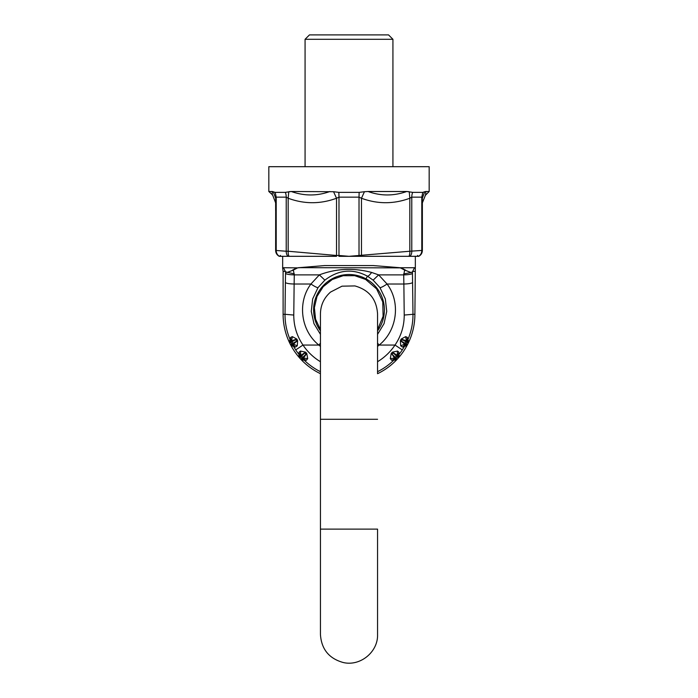 <?xml version="1.0" encoding="UTF-8"?>
<svg xmlns="http://www.w3.org/2000/svg" width="698" height="698" viewBox="0 0 698 698"><rect width="100%" height="100%" fill="white"/><g stroke="black" fill="none" stroke-linecap="round" stroke-linejoin="round"><path stroke-width="1.05" d="M368.09 191.505L406.725 191.505C393.646 196.103 380.768 196.103 368.09 191.505L364.443 191.714L361.468 198.249L359.016 197.159L359.016 255.477L349 256.314L338.984 255.477L338.984 197.159L336.532 198.249L333.557 191.714L291.275 191.505C304.354 196.103 317.232 196.103 329.91 191.505M425.859 191.505L429.174 191.505L425.579 195.1L425.859 191.505L424.759 191.706L425.859 191.505M422.36 250.442L422.316 198.276L421.793 197.159L421.793 250.442L422.316 250.442A6.587 6.587 85 0 1 418.73 256.314L418.765 256.314C421.06 255.032 422.264 253.069 422.36 250.442L422.36 202.865L425.597 194.803M418.73 256.314L418.564 256.314A6.587 6.064 85 0 0 421.793 250.442L409.831 251.245L409.831 198.249L411.776 197.159L411.776 251.245A6.587 5.226 85 0 1 410.049 256.314L338.923 256.314A6.587 0.829 -85 0 1 338.984 255.477L336.532 255.477L336.532 198.249C320.408 204.191 304.293 204.191 288.169 198.249L286.224 197.159L286.224 251.245L288.169 251.245L288.169 198.249L288.745 191.714L291.275 191.505L285.351 192.369L275.195 192.369L272.141 191.505L268.826 191.505L272.403 194.803M272.421 195.1L272.141 191.505L273.241 191.706L275.684 198.276L275.684 250.442L286.224 251.245A6.587 5.226 -85 0 0 287.951 256.314L336.506 256.314A6.587 3.281 -85 0 1 336.532 255.477L288.169 251.245A6.587 3.281 -85 0 0 289.024 256.314L279.436 256.314A6.587 6.064 -85 0 1 276.207 250.442L276.207 197.159L275.64 202.865L272.831 195.536M279.436 256.314L279.235 256.314C276.94 255.032 275.736 253.069 275.64 250.442L275.675 210.979M338.844 192.369L359.156 192.369L359.016 197.159L338.984 197.159L338.844 192.369L333.557 191.714M275.195 192.369L276.207 197.159L286.224 197.159A10.985 8.716 -90 0 0 285.351 192.369L287.306 192.046M422.36 202.865L422.316 198.276L424.759 191.706L422.805 192.369L412.649 192.369L406.725 191.505L409.255 191.714L409.831 198.249C393.707 204.191 377.592 204.191 361.468 198.249L361.468 255.477A6.587 3.281 85 0 1 361.494 256.314L359.077 256.314A6.587 0.829 85 0 0 359.016 255.477L409.831 251.245A6.587 3.281 85 0 1 408.976 256.314L418.564 256.314M359.156 192.369L364.443 191.714M422.805 192.369L421.793 197.159L411.776 197.159A10.985 8.716 -90 0 1 412.649 192.369L410.694 192.046M429.174 191.505L429.174 166.691L268.826 166.691L268.826 191.505M305.07 39.289L309.467 34.9L388.533 34.9L392.93 39.289L305.07 39.289L305.07 166.691M320.443 329.631L315.557 319.169L314.37 307.678L317.014 296.432L323.209 286.686L332.265 279.505L343.172 275.701L354.724 275.684L365.639 279.453L376.588 288.85L382.766 301.894L383.106 316.316L377.557 329.631L377.557 313.856C376.571 299.224 369.024 289.914 354.907 285.927L342.011 286.171L330.547 292.069C323.985 297.854 320.618 305.113 320.443 313.856L320.443 634.543C321.438 649.201 329.002 658.511 343.137 662.489C360.116 666.66 378.15 652.019 377.557 634.543L377.557 529.119L377.557 634.543M377.557 313.856L377.557 373.692A65.891 65.891 0 0 0 397.057 359.391L397.171 359.261A65.891 65.891 0 0 0 398.384 357.934L397.659 355.692L392.398 352.167L397.528 351.059L398.942 352.237L397.659 355.692A1.317 1.317 -45 0 1 397.38 356.931L398.497 357.804A65.891 65.891 0 0 0 407.423 344.786L407.501 344.629A65.891 65.891 0 0 0 408.304 343.023L407.082 342.317A1.317 1.317 -60 0 0 407.03 341.069L408.304 343.023L408.827 341.915A65.891 65.891 0 0 0 414.891 314.301L415.327 267.735L399.71 267.735L373.317 265.572L399.247 267.657M320.443 361.712A55.343 55.343 0 0 1 302.984 345.048L295.708 349.916L293.369 346.129C292.785 346.356 291.86 345.903 290.577 344.786L291.145 345.85A65.891 65.891 0 0 0 299.503 357.804L299.616 357.934A65.891 65.891 0 0 0 300.829 359.261L303.028 358.659L306.762 353.458L307.713 358.606L303.508 358.091L302.784 357.367L300.943 359.391A65.891 65.891 0 0 0 320.443 373.692M291.904 344.594L293.369 346.129L295.542 347.081L297.304 345.789L297.636 340.58L296.816 339.054L292.34 336.628L290.638 337.404L290.159 339.699C286.695 331.585 284.976 323.113 285.02 314.301L283.109 314.301A65.891 65.891 0 0 0 289.173 341.915L289.696 343.023A65.891 65.891 0 0 0 290.499 344.629L291.72 343.922A1.317 1.317 60 0 0 292.776 344.638L290.577 344.786M414.499 267.735L412.448 271.88L412.98 314.301L404.229 315.051C404.238 325.949 401.167 335.947 395.016 345.048A55.343 55.343 0 0 1 377.557 361.712M412.623 282.498C411.768 283.371 408.854 283.877 403.863 284.025L404.229 315.051M412.474 273.354A8.786 1.527 179.1 0 1 403.723 274.881L403.863 284.025L387.076 284.025C400.844 302.295 397.249 330.599 379.162 345.048A46.304 46.304 0 0 1 377.557 346.365M320.443 343.18L318.838 345.048C300.751 330.599 297.156 302.286 310.924 284.025L294.137 284.025L293.771 315.051L285.02 314.301L285.377 282.498C286.232 283.371 289.147 283.877 294.137 284.025L294.277 274.881A8.786 1.527 0.9 0 1 285.526 273.354L285.377 282.498M299.503 357.804C298.892 356.154 298.788 355.099 299.18 354.628L299.058 352.237L300.472 351.059L300.829 355.291L301.606 356.067L299.625 357.934L300.341 355.692L305.602 352.167A57.594 57.594 0 0 0 306.762 353.458M290.638 337.404L290.97 341.069L289.696 343.023L290.918 342.317A64.486 64.486 0 0 0 291.72 343.922L292.89 343.32L293.396 344.201L292.776 344.638L295.542 347.081M320.443 346.365A46.304 46.304 0 0 1 318.838 345.048L302.984 345.048C296.833 335.947 293.762 325.949 293.771 315.051M297.636 340.58L293.396 344.201L297.304 345.789M292.34 336.628L291.563 340.816L290.97 341.069A1.317 1.317 -120 0 0 290.918 342.317L295.751 339.638L296.615 341.174L292.89 343.32A63.169 63.169 0 0 1 292.104 341.75L291.563 340.816L296.816 339.054M290.516 341.793L290.159 339.699C289.653 340.074 289.469 341.13 289.618 342.875M300.943 359.391C302.47 360.124 303.482 360.308 303.996 359.95L302.182 358.859M320.443 371.694A64.094 64.094 0 0 1 303.996 359.95L306.361 360.281L303.028 358.659A1.317 1.317 45 0 1 301.824 358.266A64.486 64.486 0 0 1 300.62 356.931A1.317 1.317 -135 0 1 300.341 355.692L299.058 352.237M307.713 358.606L306.361 360.281M300.472 351.059L305.602 352.167M295.708 349.916A64.094 64.094 0 0 0 299.18 354.628L300.079 356.547M397.057 359.391C395.53 360.124 394.518 360.308 394.004 359.95L391.639 360.281L390.287 358.606L394.492 358.091L392.067 354.218L397.171 359.261L394.972 358.659L394.492 358.091L395.216 357.367A63.169 63.169 0 0 0 396.394 356.067L397.171 355.291L397.528 351.059M390.287 358.606L391.238 353.458L392.067 354.218A58.719 58.719 0 0 0 393.244 352.909L397.38 356.931A64.486 64.486 0 0 1 396.176 358.266A1.317 1.317 135 0 1 394.972 358.659L391.639 360.281M398.497 357.804C399.108 356.154 399.212 355.099 398.82 354.628L398.942 352.237M414.891 314.301L412.98 314.301C413.024 323.113 411.305 331.576 407.841 339.699L407.362 337.404L405.66 336.628L401.184 339.054L400.364 340.58L400.696 345.789L402.458 347.081L404.631 346.129L402.292 349.916L395.016 345.048L379.162 345.048L377.557 343.18M402.292 349.916A64.094 64.094 0 0 1 398.82 354.628L397.921 356.547M377.557 371.694A64.094 64.094 0 0 0 394.004 359.95L395.818 358.859M401.184 339.054L406.437 340.816L405.896 341.75L407.082 342.317A64.486 64.486 0 0 1 406.28 343.922A1.317 1.317 120 0 1 405.224 344.638L400.364 340.58M402.458 347.081L405.224 344.638L407.501 344.629L401.385 341.174L402.249 339.638L405.896 341.75A63.169 63.169 0 0 1 405.11 343.32L404.604 344.201L400.696 345.789M405.66 336.628L406.437 340.816L407.03 341.069L407.362 337.404M406.096 344.594L404.631 346.129C405.233 346.348 406.157 345.903 407.423 344.786M407.484 341.793L407.841 339.699C408.347 340.083 408.531 341.139 408.382 342.875M320.443 334.359L313.952 323.636L311.264 311.36L312.678 298.901L318.026 287.611L324.867 280.151C338.565 269.664 352.76 268.337 367.436 276.172L373.133 280.151L379.974 287.611L385.322 298.901L386.736 311.36L384.048 323.636L377.557 334.359M318.026 287.611C317.04 287.698 314.676 286.512 310.924 284.025L319.352 274.881C336.192 268.486 353.624 267.674 371.633 272.447L378.648 274.881L387.076 284.025C383.324 286.512 380.96 287.698 379.974 287.611M324.867 280.151L319.352 274.881L294.277 274.881L293.343 270.074L297.627 267.866L324.683 265.572L373.317 265.572M373.133 280.151L378.648 274.881L403.723 274.881L404.657 270.074L400.373 267.866L298.927 267.674L324.683 265.572M297.627 267.866L283.501 267.735L285.552 271.88L294.312 273.904M286.869 272.552L293.343 270.074M298.29 267.735L298.753 267.657M292.366 270.205L295.411 268.59M399.71 267.735L400.373 267.866M412.448 271.88L411.131 272.552L404.657 270.074M405.634 270.205L402.589 268.59M411.131 272.552L403.688 273.904M283.109 314.301L283.109 271.4L282.611 267.814L283.501 267.735M422.325 240.435L422.325 240.47A2.199 2.199 90 0 1 422.325 240.522L422.325 210.648A2.199 2.199 90 0 0 422.325 210.587M275.675 240.435L275.675 240.47A2.199 2.199 90 0 0 275.675 240.522L275.675 210.639M275.64 210.587L275.64 202.865M275.64 250.442L275.684 250.442A6.587 6.587 -85 0 0 279.27 256.314M320.443 529.119L377.557 529.119M320.443 419.289L377.557 419.289M301.606 356.067A63.169 63.169 0 0 0 302.784 357.367L305.933 354.218A58.719 58.719 0 0 1 304.756 352.909L301.606 356.067M392.398 352.167A57.594 57.594 0 0 1 391.238 353.458M320.443 330.835A35.406 35.406 0 0 1 365.97 278.842A35.406 35.406 0 0 1 377.557 330.835M371.633 272.447C369.766 274.986 368.361 276.225 367.436 276.172L365.97 278.842M285.552 271.88L285.526 273.354M285.456 271.4L283.109 271.4M412.544 271.4L414.891 271.4M425.579 195.1L425.169 195.536M280.474 255.433L279.593 256.314M417.526 255.433L418.407 256.314M392.93 39.289L392.93 166.691M282.664 256.314L282.664 267.735M415.336 256.314L415.336 267.735"/></g></svg>
